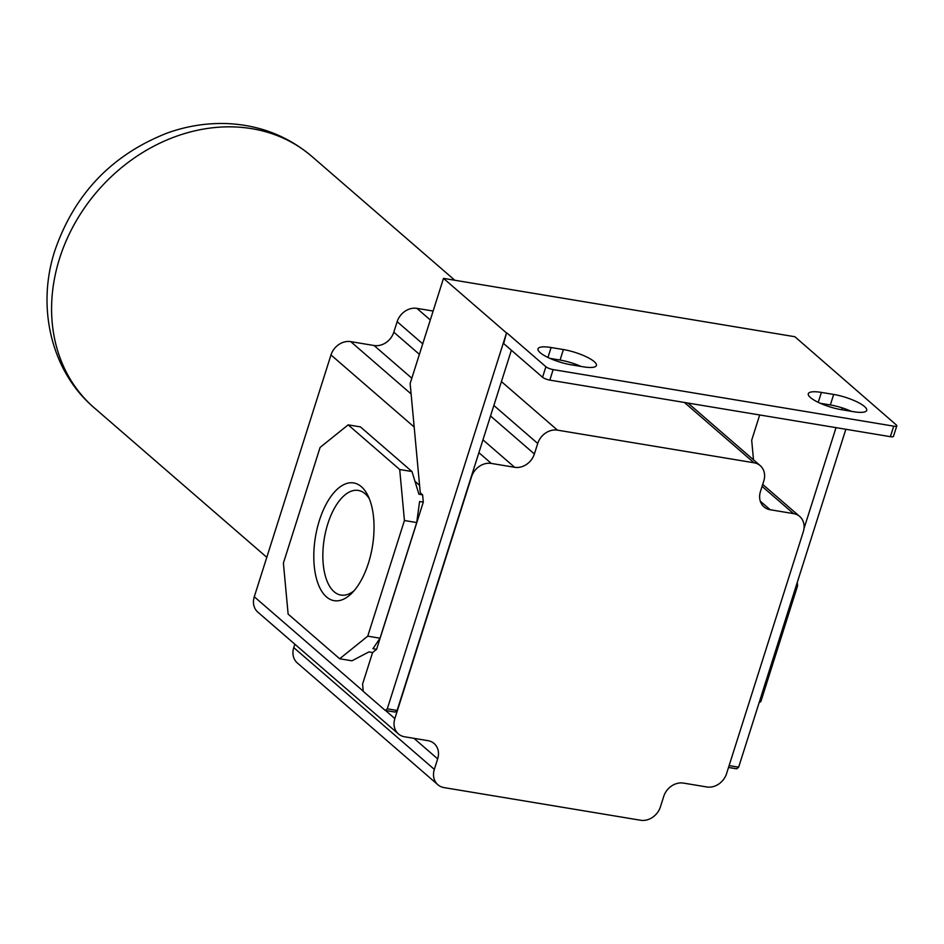 <?xml version="1.0" encoding="UTF-8"?>
<svg xmlns="http://www.w3.org/2000/svg" width="944" height="944" viewBox="0 0 944 944"><rect width="100%" height="100%" fill="white"/><g stroke="black" fill="none" stroke-linecap="round" stroke-linejoin="round"><path stroke-width="1.42" d="M551.107 347.522L563.391 349.551A24.202 6.018 -162.4 0 1 596.419 365.505A24.202 6.018 -162.4 0 1 583.309 366.815L571.026 364.773A24.202 6.018 -162.4 0 1 537.997 348.832A24.202 6.018 -162.4 0 1 551.107 347.522L547.957 357.457M550.01 358.401L560.063 360.065A24.202 6.018 -162.4 0 1 581.067 366.437M820.289 403.289L830.342 404.952A24.202 6.018 -162.4 0 1 851.358 411.324M399.701 469.51L411.985 471.552L418.924 494.231L422.617 494.845L420.269 492.815L410.144 383.512L443.491 278.374L794.86 336.725L896.293 424.942A5.699 1.416 -162.4 0 1 896.8 425.85L893.461 436.364A5.699 1.416 -162.4 0 1 890.381 436.671L549.821 380.113A5.699 1.416 -162.4 0 1 542.564 377.258L503.671 343.569L506.515 332.972L387.288 708.838L385.282 710.454L363.251 691.374L362.579 684.081L372.585 652.54L376.597 649.319L372.915 648.705L380.031 638.203L367.747 636.162L339.675 658.759L288.132 614.107L283.401 563.096L320.087 447.444L348.159 424.859L399.701 469.51L404.433 520.522L367.747 636.162M753.501 459.822L751.684 440.234L759.696 414.959M414.982 481.346L419.573 485.322M411.82 378.214L374.072 345.516L350.731 341.634A17.086 14.325 130.9 0 0 330.978 354.956L254.278 596.773A17.086 14.325 130.9 0 0 257.83 612.137L398.403 733.913A17.086 14.325 130.9 0 0 404.587 736.78L427.927 740.651A17.086 14.325 130.9 0 1 434.11 743.518A17.086 14.325 130.9 0 1 437.674 758.87L434.334 769.384A17.086 14.325 130.9 0 0 437.898 784.747A17.086 14.325 130.9 0 0 444.069 787.603L640.646 820.253A17.086 14.325 130.9 0 0 660.387 806.931L663.726 796.417A17.086 14.325 130.9 0 1 683.468 783.095L706.82 786.966A17.086 14.325 130.9 0 0 726.561 773.643L803.273 531.838A17.086 14.325 130.9 0 0 799.71 516.474A17.086 14.325 130.9 0 0 793.526 513.619L770.186 509.736L760.286 501.17M770.186 509.736A17.086 14.325 130.9 0 1 764.003 506.881A17.086 14.325 130.9 0 1 760.451 491.517L763.779 481.003A17.086 14.325 130.9 0 0 760.227 465.652A17.086 14.325 130.9 0 0 754.044 462.784L557.467 430.145A17.086 14.325 130.9 0 0 537.726 443.468L534.387 453.981A17.086 14.325 130.9 0 1 514.645 467.304L491.305 463.421A17.086 14.325 130.9 0 0 471.552 476.744L394.852 718.561A17.086 14.325 130.9 0 0 398.403 733.913M511.377 350.248L397.117 710.466L395.111 712.083L385.282 710.454M411.985 471.552L360.443 426.9L348.159 424.859M422.617 494.845L423.29 502.125L376.597 649.319M380.031 638.203L416.717 522.563L404.433 520.522M416.717 522.563L419.608 501.512L423.29 502.125M372.585 652.54L368.903 651.926L351.959 660.8L339.675 658.759M361.387 486.726A59.661 28.886 99.4 0 1 367.83 495.411A59.661 28.886 99.4 0 1 351.546 593.446A59.661 28.886 99.4 0 1 326.447 596.891A59.661 28.886 99.4 0 1 319.367 520.545A59.661 28.886 99.4 0 1 361.387 486.726M354.024 590.791A53.041 25.689 99.4 0 1 340.937 595.074A53.041 25.689 99.4 0 1 334.093 591.723A53.041 25.689 99.4 0 1 325.798 531.071A53.041 25.689 99.4 0 1 358.319 490.432A53.041 25.689 99.4 0 1 365.163 493.783A53.041 25.689 99.4 0 1 369.316 498.727M443.491 278.374L506.515 332.972M896.8 425.85A5.699 1.416 -162.4 0 1 893.72 426.157L553.16 369.6A5.699 1.416 -162.4 0 1 545.903 366.744L507.011 333.055M853.588 411.702L841.305 409.661A24.202 6.018 -162.4 0 1 808.288 393.719A24.202 6.018 -162.4 0 1 821.398 392.409L833.682 394.439A24.202 6.018 -162.4 0 1 866.698 410.392A24.202 6.018 -162.4 0 1 853.588 411.702M845.848 429.272L738.656 767.189L736.65 768.805L728.52 767.46M797.255 582.448L797.574 585.811L796.264 585.587M738.656 767.189L729.11 765.608M842.284 407.902L841.706 409.72M836.018 427.644L803.958 528.711M374.072 345.516A17.086 14.325 130.9 0 0 393.813 332.194L397.153 321.68A17.086 14.325 130.9 0 1 416.894 308.358L433.131 311.048M294.847 644.197L293.761 647.608A17.086 14.325 130.9 0 0 297.325 662.959L437.898 784.747M387.288 708.838L397.117 710.466M797.574 585.811L760.888 701.463L759.035 702.95M760.888 701.463L759.578 701.239M560.063 360.065L563.391 349.551M414.18 427.03L330.978 354.956M394.852 718.561L385.541 710.49M363.239 691.173L254.278 596.773M830.342 404.952L833.682 394.439M818.236 402.345L821.398 392.409M793.526 513.619L762.079 486.372M491.305 463.421L478.891 452.672M411.112 393.955L350.731 341.634M514.645 467.304L482.962 439.845M534.387 453.981L490.526 415.985M419.396 354.354L393.813 332.194M437.674 758.87L413.968 738.338M434.334 769.384L293.761 647.608M754.044 462.784L684.412 402.463M557.467 430.145L501.441 381.6M430.299 319.969L416.894 308.358M537.726 443.468L493.865 405.472M422.723 343.84L397.153 321.68M542.564 377.258L545.903 366.744M549.821 380.113L553.16 369.6M890.381 436.671L893.72 426.157M266.786 557.314L94.247 407.832A166.262 139.464 -49.1 0 1 59.614 258.337A166.262 139.464 -49.1 0 1 311.98 156.515L454.819 280.25M762.705 484.414L799.71 516.474M687.975 403.053L760.227 465.652M311.98 156.515C288.663 136.727 261.453 125.812 230.348 123.747C209.061 122.519 188.068 125.599 167.383 132.986C112.124 154.615 74.659 193.685 55 250.195C36.261 306.8 50.976 371.181 94.247 407.832"/></g></svg>
